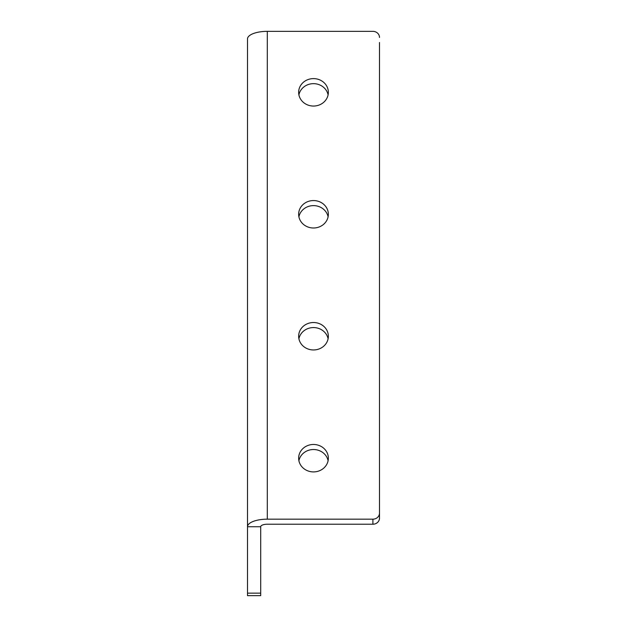 <?xml version="1.0" encoding="UTF-8"?>
<svg xmlns="http://www.w3.org/2000/svg" width="627" height="627" viewBox="0 0 627 627"><rect width="100%" height="100%" fill="white"/><g stroke="black" fill="none" stroke-linecap="round" stroke-linejoin="round"><path stroke-width="0.94" d="M313.5 444.472A14.852 13.723 -0 0 0 298.648 458.196A14.852 13.723 -0 0 0 313.5 471.912A14.852 13.723 -0 0 0 328.352 458.196A14.852 13.723 -0 0 0 313.5 444.472M328.093 460.72A14.852 13.723 -0 0 0 313.5 449.52A14.852 13.723 -0 0 0 298.907 460.72M313.5 322.521A14.852 13.723 -0 0 0 298.648 336.237A14.852 13.723 -0 0 0 313.5 349.96A14.852 13.723 -0 0 0 328.352 336.237A14.852 13.723 -0 0 0 313.5 322.521M328.093 338.76A14.852 13.723 -0 0 0 313.5 327.568A14.852 13.723 -0 0 0 298.907 338.76M313.5 200.562A14.852 13.723 -0 0 0 298.648 214.285A14.852 13.723 -0 0 0 313.5 228.001A14.852 13.723 -0 0 0 328.352 214.285A14.852 13.723 -0 0 0 313.5 200.562M328.093 216.809A14.852 13.723 -0 0 0 313.5 205.617A14.852 13.723 -0 0 0 298.907 216.809M313.5 78.61A14.852 13.723 -0 0 0 298.648 92.326A14.852 13.723 -0 0 0 313.5 106.049A14.852 13.723 -0 0 0 328.352 92.326A14.852 13.723 -0 0 0 313.5 78.61M328.093 94.849A14.852 13.723 -0 0 0 313.5 83.657A14.852 13.723 -0 0 0 298.907 94.849M260.699 593.142L260.699 595.65L247.5 595.65L247.5 593.142L260.699 593.142L260.699 526.751L247.5 526.751L247.5 593.142M267.298 519.172L267.298 31.35L372.9 31.35L267.298 31.35A19.798 7.579 0 0 0 247.5 38.929L247.5 526.751A19.798 7.579 180 0 1 267.298 519.172L372.9 519.172A6.599 6.098 -0 0 0 379.5 513.074L379.5 42.503M379.5 513.074L379.5 518.121A6.599 6.098 180 0 1 372.9 524.219L267.298 524.219A6.599 2.524 180 0 0 260.699 526.751M379.5 37.448A6.599 6.098 -0 0 0 372.9 31.35M372.9 524.219L372.9 519.172"/></g></svg>
